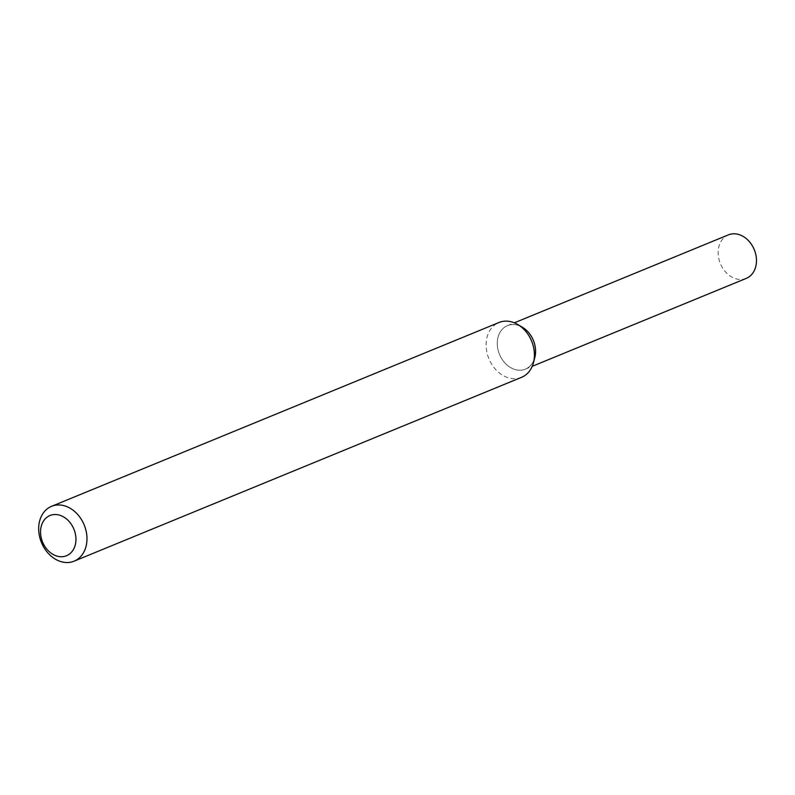<?xml version="1.0" encoding="UTF-8"?>
<svg xmlns="http://www.w3.org/2000/svg" width="795" height="795" viewBox="0 0 795 795"><rect width="100%" height="100%" fill="white"/><g stroke="black" fill="none" stroke-linecap="round" stroke-linejoin="round"><path stroke-width="0.6" stroke-dasharray="3.98 2.98" d="M534.816 357.521A23.522 18.325 67.7 0 1 514.295 369.297A23.522 18.325 67.7 0 1 497.292 344.811A23.522 18.325 67.7 0 1 511.95 324.589A23.522 18.325 67.7 0 1 522.375 327.242M521.53 377.337A29.644 23.105 67.7 0 1 488.895 358.694A29.644 23.105 67.7 0 1 499.002 322.492M746.257 278.389A23.522 18.325 67.7 0 1 720.359 263.592A23.522 18.325 67.7 0 1 728.379 234.873M534.041 359.887A23.522 18.325 67.7 0 1 525.356 369.138A23.522 18.325 67.7 0 1 499.469 354.351A23.522 18.325 67.7 0 1 507.478 325.632A23.522 18.325 67.7 0 1 511.95 324.589A23.522 18.325 67.7 0 1 520.169 326.109M525.356 369.138L532.213 366.326M507.478 325.632L514.345 322.82"/><path stroke-width="1.19" d="M51.566 506.326L499.002 322.492A29.644 23.105 67.7 0 1 504.626 321.18A29.644 23.105 67.7 0 1 517.774 324.529L522.375 327.242A23.522 18.325 67.7 0 1 534.816 357.521L533.455 362.689A29.644 23.105 67.7 0 1 521.53 377.337L74.094 561.171A29.644 23.105 67.7 0 1 41.459 542.528A29.644 23.105 67.7 0 1 51.566 506.326A29.644 23.105 67.7 0 1 57.19 505.014A29.644 23.105 67.7 0 1 85.433 528.446A29.644 23.105 67.7 0 1 74.094 561.171M517.774 324.529A29.644 23.105 67.7 0 1 533.455 362.689M54.11 514.554A21.743 16.943 67.7 0 1 75.227 545.072A21.743 16.943 67.7 0 1 45.395 547.268A21.743 16.943 67.7 0 1 54.11 514.554M514.345 322.82L728.379 234.873A23.522 18.325 67.7 0 1 732.841 233.829A23.522 18.325 67.7 0 1 755.25 252.422A23.522 18.325 67.7 0 1 746.257 278.389L532.213 366.326M520.169 326.109A23.522 18.325 67.7 0 1 534.041 359.887"/></g></svg>
